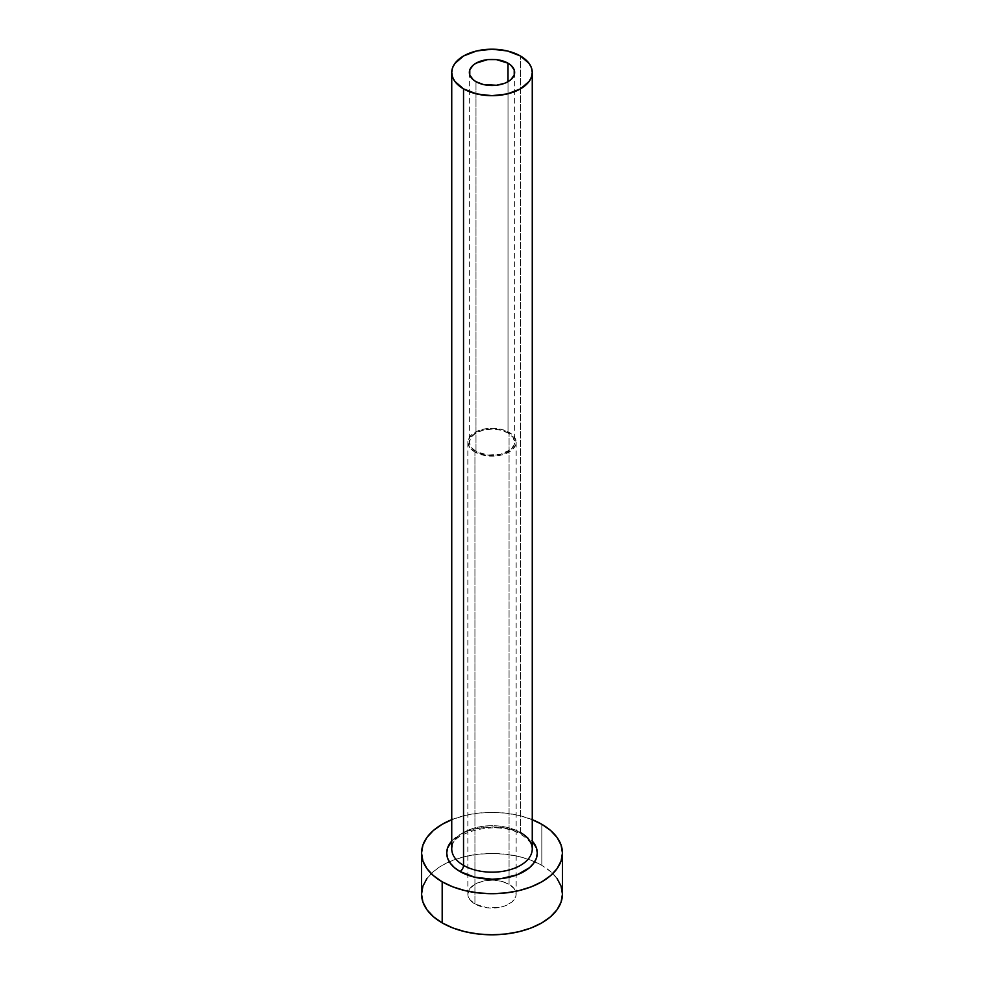 <?xml version="1.0" encoding="UTF-8"?>
<svg xmlns="http://www.w3.org/2000/svg" width="984" height="984" viewBox="0 0 984 984"><rect width="100%" height="100%" fill="white"/><g stroke="black" fill="none" stroke-linecap="round" stroke-linejoin="round"><path stroke-width="0.74" stroke-dasharray="4.92 3.69" d="M475.985 451.447L475.985 81.684L475.985 451.447L471.078 447.203L469.356 442.197A22.644 13.075 0 0 0 475.985 451.447A22.644 13.075 0 0 0 500.659 454.276A22.644 13.075 0 0 0 514.644 442.197L514.214 444.756L510.831 449.467L500.659 454.276L487.584 455.026L475.985 451.447M508.015 432.96A22.644 13.075 0 0 0 483.341 430.119A22.644 13.075 0 0 0 469.356 442.197L471.078 437.203L475.985 432.96L483.341 430.119L492 429.122L500.659 430.119L508.015 432.96L512.922 437.203L514.644 442.197A22.644 13.075 0 0 0 508.015 432.96L508.015 81.684L508.015 432.96M474.928 452.062A24.157 13.948 180 0 1 467.843 442.197A24.157 13.948 180 0 1 482.763 429.319A24.157 13.948 180 0 1 509.072 432.345L509.072 884.272A24.157 13.948 0 0 0 482.763 881.246A24.157 13.948 0 0 0 467.843 894.124A24.157 13.948 0 0 0 474.928 903.989L474.928 452.062L474.928 903.989L469.688 899.462L467.843 894.124L469.688 888.798L474.928 884.272L482.763 881.246L492 880.188L501.237 881.246L509.072 884.272L514.312 888.798L516.157 894.124L515.69 896.854L512.086 901.873L505.419 905.723L501.237 907.014L487.289 907.801L474.928 903.989A24.157 13.948 0 0 0 501.237 907.014A24.157 13.948 0 0 0 516.157 894.124A24.157 13.948 0 0 0 509.072 884.272L509.072 432.345A24.157 13.948 180 0 1 516.157 442.197A24.157 13.948 180 0 1 501.237 455.088A24.157 13.948 180 0 1 474.928 452.062L487.289 455.875L501.237 455.088L505.419 453.796L512.086 449.946L515.69 444.916L515.69 439.479L512.086 434.448L505.419 430.611L501.237 429.319L492 428.261L482.763 429.319L478.581 430.611L471.914 434.448L468.31 439.479L467.843 442.197L469.688 447.536L474.928 452.062M524.017 834.555L509.331 828.885L500.831 827.396L483.169 827.396L466.846 831.308L459.983 834.555L451.742 841.062A45.289 26.15 180 0 1 524.017 834.555L532.258 841.062M520.462 832.501L520.462 56.002L520.462 832.501A40.258 23.235 0 0 0 476.6 827.47A40.258 23.235 0 0 0 451.742 848.934C447.769 833.214 498.15 818.885 521.508 834.801C533.094 842.378 532.184 847.667 532.258 848.934A40.258 23.235 0 0 0 520.462 832.501A40.258 23.235 0 0 0 479.134 826.917A40.258 23.235 0 0 0 452.111 845.809M562.442 894.124A70.442 40.676 0 0 0 541.815 865.366L541.815 824.284L541.815 865.366A70.442 40.676 0 0 0 534.681 861.775A70.442 40.676 0 0 0 449.319 861.775A70.442 40.676 0 0 0 421.558 894.124M451.742 819.672A70.442 40.676 180 0 1 532.258 819.672L518.962 815.465L505.739 813.153L492 812.378L478.261 813.153L465.038 815.465L451.742 819.672M557.079 878.564L550.573 871.529L541.815 865.366L531.139 860.311L518.962 856.56L505.739 854.235L492 853.46L478.261 854.235L465.038 856.56L452.861 860.311L442.185 865.366L433.427 871.529L426.921 878.564M469.356 72.435L469.356 442.197M467.843 442.197L467.843 894.124M516.157 442.197L516.157 894.124M514.644 72.435L514.644 442.197"/><path stroke-width="1.48" d="M475.985 81.684A22.644 13.075 180 0 1 469.356 72.435A22.644 13.075 180 0 1 483.341 60.368A22.644 13.075 180 0 1 508.015 63.197L508.015 81.684L504.583 83.308L496.416 85.264L483.341 84.513L475.985 81.684L473.169 79.704L469.786 74.993L469.786 69.889L473.169 65.178L475.985 63.197L487.584 59.618L496.416 59.618L508.015 63.197L510.831 65.178L514.214 69.889L514.214 74.993L510.831 79.704L508.015 81.684L508.015 63.197A22.644 13.075 180 0 1 514.644 72.435A22.644 13.075 180 0 1 500.659 84.513A22.644 13.075 180 0 1 475.985 81.684M452.111 845.809A40.258 23.235 0 0 0 463.538 865.366A5.031 2.903 -60 0 1 459.983 871.529A45.289 26.15 180 0 1 451.742 841.062L447.585 847.95L446.711 853.042L447.585 858.146L450.155 863.054L454.35 867.568L459.983 871.529A5.031 2.903 120 0 0 463.538 865.366A40.258 23.235 0 0 0 507.4 870.409A40.258 23.235 0 0 0 532.258 848.934L532.258 72.435A40.258 23.235 180 0 1 507.4 93.91A40.258 23.235 180 0 1 463.538 88.88L463.538 865.366L463.538 88.88A40.258 23.235 180 0 1 451.742 72.435A40.258 23.235 180 0 1 476.6 50.971A40.258 23.235 180 0 1 520.462 56.002A40.258 23.235 180 0 1 532.258 72.435L531.483 67.908L529.195 63.542L520.462 56.002L507.4 50.971L492 49.2L476.6 50.971L463.538 56.002L454.805 63.542L452.517 67.908L451.742 72.435L452.517 76.973L454.805 81.34L463.538 88.88L476.6 93.91L492 95.682L507.4 93.91L520.462 88.88L529.195 81.34L531.483 76.973L532.258 72.435M532.258 819.672A70.442 40.676 180 0 1 541.815 824.284A70.442 40.676 180 0 1 562.442 853.042A70.442 40.676 180 0 1 518.962 890.618A70.442 40.676 180 0 1 442.185 881.799L442.185 922.894A70.442 40.676 0 0 0 518.962 931.7A70.442 40.676 0 0 0 562.442 894.124L561.089 886.19L557.079 878.564M426.921 878.564L422.911 886.19L421.558 894.124A70.442 40.676 0 0 0 442.185 922.894L442.185 881.799A70.442 40.676 180 0 1 421.558 853.042A70.442 40.676 180 0 1 451.742 819.672M452.861 819.229L442.185 824.284L433.427 830.447L426.921 837.482L422.911 845.108L421.558 853.042L422.911 860.975L426.921 868.614L433.427 875.637L442.185 881.799L452.861 886.867L465.038 890.618L478.261 892.931L492 893.718L505.739 892.931L518.962 890.618L531.139 886.867L541.815 881.799L550.573 875.637L557.079 868.614L561.089 860.975L562.442 853.042L561.089 845.108L557.079 837.482L550.573 830.447L541.815 824.284L531.139 819.229M532.258 841.062L536.415 847.95L537.289 853.042L536.415 858.146L533.845 863.054L529.65 867.568L517.154 874.788L500.831 878.687L492 879.192L474.669 877.199L459.983 871.529A45.289 26.15 180 0 0 518.703 874.161A45.289 26.15 180 0 0 532.258 841.062M421.558 853.042L421.558 894.124L422.911 902.07L426.921 909.696L433.427 916.719L442.185 922.894L452.861 927.949L465.038 931.7L478.261 934.013L492 934.8L505.739 934.013L518.962 931.7L531.139 927.949L541.815 922.894L550.573 916.719L557.079 909.696L561.089 902.07L562.442 894.124L562.442 853.042M451.742 72.435L451.742 848.934A40.258 23.235 0 0 0 463.538 865.366A40.258 23.235 0 0 0 504.866 870.963A40.258 23.235 0 0 0 531.889 852.058A40.258 23.235 0 0 0 520.462 832.501"/></g></svg>
